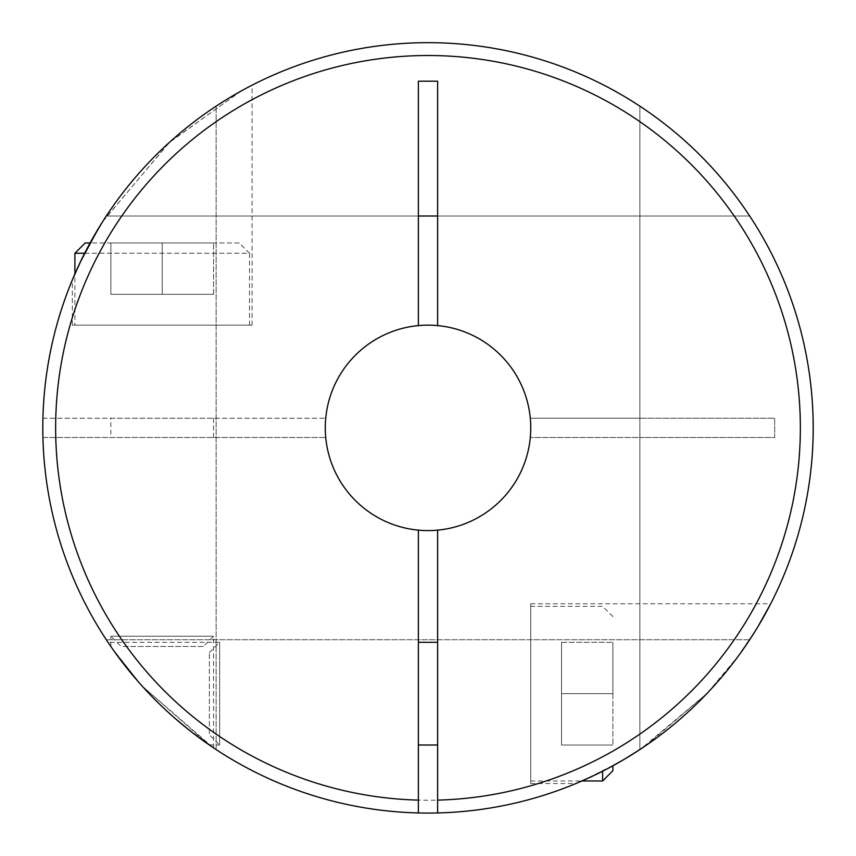 <?xml version="1.0" encoding="UTF-8"?>
<svg xmlns="http://www.w3.org/2000/svg" width="856" height="856" viewBox="0 0 856 856"><rect width="100%" height="100%" fill="white"/><g stroke="black" fill="none" stroke-linecap="round" stroke-linejoin="round"><path stroke-width="0.64" stroke-dasharray="4.28 3.21" d="M437.63 812.954A385.2 385.2 0 0 0 813.2 427.872A385.2 385.2 0 0 1 749.706 639.732A385.2 385.2 0 0 0 813.2 427.872A385.2 385.2 0 0 1 216.14 749.578A385.2 385.2 0 0 0 813.2 427.872A385.2 385.2 0 0 1 749.706 639.732A385.2 385.2 0 0 0 813.2 427.872A385.2 385.2 0 0 1 216.14 749.578A385.2 385.2 0 0 0 813.2 427.872A385.2 385.2 0 0 1 437.63 812.954L437.63 530.142A102.72 102.72 0 0 0 530.72 427.872A102.72 102.72 0 0 0 428 325.152A102.72 102.72 0 0 0 325.28 427.872A102.72 102.72 0 0 0 428 530.592A102.72 102.72 0 0 0 530.72 427.872A102.72 102.72 0 0 0 428 325.152A102.72 102.72 0 0 0 325.28 427.872A102.72 102.72 0 0 0 428 530.592A102.72 102.72 0 0 0 530.72 427.872A102.72 102.72 0 0 0 428 325.152A102.72 102.72 0 0 0 325.28 427.872A102.72 102.72 0 0 0 418.37 530.142L418.37 812.954A385.2 385.2 0 0 1 42.8 427.872A385.2 385.2 0 0 0 428 813.072A385.2 385.2 0 0 0 813.2 427.872A385.2 385.2 0 0 0 428 42.672A385.2 385.2 0 0 0 106.294 639.732A385.2 385.2 0 0 1 42.8 427.872A385.2 385.2 0 0 0 639.86 749.578A385.2 385.2 0 0 1 42.918 437.502L325.729 437.502A102.72 102.72 0 0 0 530.271 437.502A102.72 102.72 0 0 1 325.729 437.502L42.918 437.502A385.2 385.2 0 0 0 432.815 813.04A385.2 385.2 0 0 0 610.713 88.767A385.2 385.2 0 0 0 216.14 106.165A385.2 385.2 0 0 1 813.2 427.872A385.2 385.2 0 0 0 428 42.672A385.2 385.2 0 0 0 42.8 427.872A385.2 385.2 0 0 0 428 813.072A385.2 385.2 0 0 0 813.2 427.872A385.2 385.2 0 0 0 428 42.672A385.2 385.2 0 0 0 106.294 639.732A385.2 385.2 0 0 1 42.8 427.872A385.2 385.2 0 0 0 639.86 749.578A385.2 385.2 0 0 1 42.8 427.872A385.2 385.2 0 0 0 418.37 812.954M437.63 530.142A102.72 102.72 0 0 0 437.63 325.601A102.72 102.72 0 0 1 530.72 427.872A102.72 102.72 0 0 1 428 530.592A102.72 102.72 0 0 1 325.28 427.872A102.72 102.72 0 0 0 428 530.592A102.72 102.72 0 0 0 530.72 427.872A102.72 102.72 0 0 0 428 325.152A102.72 102.72 0 0 0 325.28 427.872A102.72 102.72 0 0 1 418.37 325.601A102.72 102.72 0 0 0 325.28 427.872A102.72 102.72 0 0 0 428 530.592A102.72 102.72 0 0 0 530.72 427.872A102.72 102.72 0 0 0 428 325.152A102.72 102.72 0 0 0 325.28 427.872A102.72 102.72 0 0 0 428 530.592A102.72 102.72 0 0 0 530.72 427.872A102.72 102.72 0 0 0 428 325.152A102.72 102.72 0 0 0 325.28 427.872A102.72 102.72 0 0 0 428 530.592A102.72 102.72 0 0 0 530.72 427.872A102.72 102.72 0 0 0 428 325.152A102.72 102.72 0 0 0 325.28 427.872A102.72 102.72 0 0 0 428 530.592A102.72 102.72 0 0 0 530.72 427.872A102.72 102.72 0 0 0 428 325.152A102.72 102.72 0 0 0 325.28 427.872A102.72 102.72 0 0 0 428 530.592A102.72 102.72 0 0 0 530.72 427.872A102.72 102.72 0 0 0 428 325.152A102.72 102.72 0 0 0 325.28 427.872A102.72 102.72 0 0 0 428 530.592A102.72 102.72 0 0 0 530.72 427.872A102.72 102.72 0 0 0 428 325.152A102.72 102.72 0 0 0 325.28 427.872A102.72 102.72 0 0 0 428 530.592A102.72 102.72 0 0 0 530.72 427.872A102.72 102.72 0 0 0 428 325.152A102.72 102.72 0 0 0 325.28 427.872A102.72 102.72 0 0 0 428 530.592A102.72 102.72 0 0 0 530.72 427.872A102.72 102.72 0 0 0 428 325.152A102.72 102.72 0 0 0 325.28 427.872A102.72 102.72 0 0 0 428 530.592A102.72 102.72 0 0 0 530.72 427.872A102.72 102.72 0 0 0 428 325.152A102.72 102.72 0 0 0 325.28 427.872A102.72 102.72 0 0 0 418.37 530.142M212.727 747.309L141.957 685.87L208.704 744.56M110.863 646.505L110.852 636.222L213.572 636.222L110.852 636.222L121.124 646.494L203.3 646.494L213.572 636.222L213.572 747.877M127.309 668.632L138.019 681.419M209.206 744.902L219.65 745.02L219.65 642.3L219.65 745.02L209.378 734.748L209.378 652.572L209.378 734.748M639.86 106.165A385.2 385.2 0 0 0 42.918 418.242A385.2 385.2 0 0 1 432.815 42.704A385.2 385.2 0 0 1 813.2 427.872A385.2 385.2 0 0 0 216.14 106.165A385.2 385.2 0 0 1 813.2 427.872A385.2 385.2 0 0 0 749.706 216.012A385.2 385.2 0 0 1 813.2 427.872A385.2 385.2 0 0 0 428 42.672A385.2 385.2 0 0 0 42.8 427.872A385.2 385.2 0 0 1 639.86 106.165A385.2 385.2 0 0 0 42.8 427.872A385.2 385.2 0 0 1 106.294 216.012A385.2 385.2 0 0 0 42.8 427.872A385.2 385.2 0 0 1 639.86 106.165L639.86 749.578L639.86 437.502L774.68 437.502L774.68 418.242L530.271 418.242A102.72 102.72 0 0 0 325.729 418.242A102.72 102.72 0 0 1 530.271 418.242L639.86 418.242L639.86 437.502L530.271 437.502L774.68 437.502L774.68 418.242L639.86 418.242L639.86 106.165L639.86 749.578L639.86 106.165M241.103 91.057L169.006 142.749L102.506 221.886M84.658 253.248L249.524 253.248L239.252 242.976L90.073 242.976L74.9 273.931L74.9 325.152L249.524 325.152L74.9 325.152M103.073 220.987L169.82 142.01L241.499 90.832M646.344 745.212L706.81 693.66L641.069 748.786M530.72 783.54L530.72 603.78L530.72 783.54L575.917 783.54L577.586 782.844M581.866 781.004L617.989 762.963M626.143 758.202L633.001 753.997M734.972 660.565L706.81 693.66L738.696 655.568M739.113 655L759.186 624.58M769.116 606.808L770.7 603.78M757.956 626.635L757.078 628.079M756.672 628.764L735.379 660.03M418.37 216.012L106.294 216.012A385.2 385.2 0 0 0 42.8 427.872A385.2 385.2 0 0 1 106.294 216.012L749.706 216.012A385.2 385.2 0 0 1 813.2 427.872A385.2 385.2 0 0 0 749.706 216.012L437.63 216.012L437.63 81.192L418.37 81.192L418.37 325.601M249.524 325.152L249.524 253.248L74.9 253.248M418.37 693.66L418.37 745.02L418.37 693.66M437.63 693.66L437.63 745.02L437.63 693.66M612.896 765.799L612.896 770.7M602.624 771.224L602.624 780.972M139.614 683.238L133.418 676.069M132.958 675.523L119.968 659.173M119.284 658.243L110.092 645.381M110.895 646.569L139.496 683.109M110.852 418.242L213.572 418.242L110.852 418.242L110.852 437.502L213.572 437.502L110.852 437.502M213.572 418.242L213.572 437.502M252.092 325.152L72.332 325.152L252.092 325.152L252.092 85.183M72.332 325.152L72.332 279.955M216.14 749.578L216.14 106.165L216.14 749.578M42.918 418.242L325.729 418.242L42.918 418.242A385.2 385.2 0 0 1 432.815 42.704A385.2 385.2 0 0 1 813.2 427.872A385.2 385.2 0 0 1 432.815 813.04A385.2 385.2 0 0 1 42.918 437.502M530.72 693.66L530.72 606.348L530.72 693.66M149.19 693.66L164.513 708.864M187.389 728.681L191.241 731.72M195.35 734.876L198.806 737.465M202.209 739.958L205.044 741.992M207.345 743.618L209.378 745.02M192.397 732.618L191.776 732.137M183.034 725.139L173.083 716.654M166.588 710.79L157.825 702.434M437.63 325.601L437.63 216.012M612.896 693.66L612.896 745.02L612.896 642.3L612.896 693.66L561.536 693.66L561.536 745.02L612.896 745.02L561.536 745.02L561.536 693.66L612.896 693.66M561.536 642.3L612.896 642.3L561.536 642.3L561.536 693.66L561.536 642.3M239.252 242.976L85.172 242.976M162.212 242.976L110.852 242.976L213.572 242.976L162.212 242.976L162.212 294.336L110.852 294.336L110.852 242.976L110.852 294.336L162.212 294.336L162.212 242.976M203.3 646.494L121.124 646.494M213.572 294.336L213.572 242.976L213.572 294.336L162.212 294.336L213.572 294.336M749.706 639.732L106.294 639.732L749.706 639.732M106.294 216.012L749.706 216.012L106.294 216.012M55.768 418.242A372.36 372.36 0 0 1 616.951 107.021A372.36 372.36 0 0 1 616.951 748.733A372.36 372.36 0 0 1 55.768 437.502M209.378 652.572L219.65 642.3L108.006 642.3M612.896 616.62L602.624 606.348L530.72 606.348M530.72 780.972L581.952 780.972M530.72 603.78L770.689 603.78"/><path stroke-width="1.28" d="M42.8 427.872A385.2 385.2 0 0 1 428 42.672A385.2 385.2 0 0 1 813.2 427.872A385.2 385.2 0 0 1 437.63 812.954L437.63 530.142A102.72 102.72 0 0 0 437.63 325.601A102.72 102.72 0 0 0 325.28 427.872A102.72 102.72 0 0 0 418.37 530.142L418.37 812.954A385.2 385.2 0 0 1 42.8 427.872M192.397 732.618L212.727 747.309M138.019 681.419L115.881 653.62M115.999 653.781L120.996 660.522M121.21 660.8L127.309 668.632M102.506 221.886L90.073 242.976L85.172 242.976L74.9 253.248L74.9 273.931L72.332 279.955L80.828 260.984L98.258 228.745M98.333 228.638L103.073 220.987M418.37 812.954A385.2 385.2 0 0 0 813.2 427.872M641.069 748.786L624.217 759.347M624.206 759.358L607.696 768.592M607.664 768.602L592.352 776.253M592.32 776.264L575.917 783.54M577.586 782.844L581.866 781.004M617.989 762.963L626.143 758.202M633.001 753.997L646.344 745.212M738.696 655.568L739.113 655M759.186 624.58L769.116 606.808M770.689 603.78L757.956 626.635M757.078 628.079L756.672 628.764M735.379 660.03L734.972 660.565M74.9 253.248L84.658 253.248M581.952 780.972L602.624 780.972L602.624 771.224M133.418 676.069L132.958 675.523M119.968 659.173L119.284 658.243M110.092 645.381L110.895 646.569M437.63 325.601L437.63 81.192L418.37 81.192L418.37 325.601M418.37 216.012L437.63 216.012M418.37 530.142A102.72 102.72 0 0 0 437.63 530.142M164.513 708.864L173.554 717.071M173.64 717.146L187.389 728.681M191.241 731.72L195.35 734.876M198.806 737.465L202.209 739.958M205.044 741.992L207.345 743.618M191.776 732.137L183.034 725.139M173.083 716.654L166.588 710.79M157.825 702.434L149.19 693.66M602.624 780.972L612.896 770.7L612.896 765.799M418.37 800.114A372.36 372.36 0 0 1 55.64 427.872A372.36 372.36 0 0 1 428 55.512A372.36 372.36 0 0 1 800.36 427.872A372.36 372.36 0 0 1 437.63 800.114M418.37 745.02L437.63 745.02M418.37 642.3L437.63 642.3"/></g></svg>
